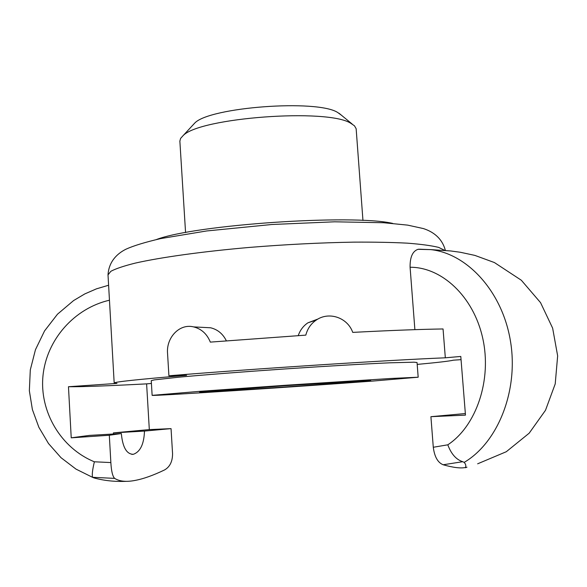 <?xml version="1.0" encoding="UTF-8"?>
<svg xmlns="http://www.w3.org/2000/svg" width="587" height="587" viewBox="0 0 587 587"><rect width="100%" height="100%" fill="white"/><g stroke="black" fill="none" stroke-linecap="round" stroke-linejoin="round"><path stroke-width="0.88" d="M152.128 395.352L151.255 380.647L154.212 379.899L178.404 377.228C203.234 374.924 242.387 371.865 283.983 369.01C325.58 366.193 364.784 363.911 389.702 362.817L414.018 362.186L417.049 362.524L418.179 377.214L373.75 380.992C297.227 386.76 152.187 396.24 152.128 395.352L200.108 391.316L285.091 385.292L390.876 378.476L418.179 377.214M343.769 382.819C294.549 386.547 198.45 392.82 199.631 392.182L285.121 385.71L370.69 380.515L343.769 382.819M341.421 115.213L337.635 112.455C317.053 99.115 209.559 107.135 194.759 123.05L192.617 125.361M185.565 232.547L179.864 141.115L180.598 138.407L183.129 135.604C199.58 117.642 327.429 108.125 350.674 123.219L354.46 125.794L356.148 128.722L362.957 220.455M392.688 223.398C352.332 213.998 195.222 224.711 156.509 239.503M445.328 357.806C386.921 360.169 253.467 368.805 168.909 375.783L167.552 353.418C166.136 337.598 179.534 323.305 193.607 326.9C201.444 328.874 207.013 333.944 210.322 342.111L305.812 335.126C307.5 328.683 310.971 323.672 316.232 320.091C328.991 311.117 347.614 317.64 352.736 332.389C389.79 330.452 419.903 329.307 443.053 328.962L445.328 357.806L460.795 356.448L465.476 415.119L430.909 416.682L465.352 413.542M204.137 327.443L210.645 327.788C217.674 329.512 222.906 333.849 226.347 340.798M417.196 364.41C437.469 362.531 449.525 361.122 453.362 360.183L461.052 359.662M151.424 383.443L146.611 383.869C107.759 385.916 81.71 386.87 68.466 386.73L116.982 383.399L114.179 382.995C114.428 381.895 138.561 379.341 186.593 375.335L168.909 375.783M419.859 249.226L430.829 249.629L418.054 249.314M419.301 249.204L418.054 249.306C412.595 251.155 409.939 257.143 410.086 267.261C441.468 267.019 473.357 296.105 482.668 337.98C492.148 379.708 476.373 426.045 447.8 444.814C451.227 454.022 456.209 459.65 462.732 461.698L464.17 462.38C497.864 442.627 518.864 390.524 510.419 340.871C502.223 291.145 466.914 253.54 430.865 249.629L430.829 249.629M464.17 462.38C468.14 466.79 463.128 468.793 466.966 467.149M447.8 444.814L433.287 447.265C434.519 456.803 437.814 462.637 443.163 464.765L462.739 461.705M465.572 467.487C460.656 468.514 453.193 467.604 443.163 464.765M433.287 447.265L430.909 416.682M114.634 478.376C112.601 476.38 111.347 471.104 110.855 462.563L94.368 461.793C92.386 470.143 91.821 475.316 92.673 477.312L114.634 478.376C119.403 481.347 125.963 482.081 134.306 480.57L134.643 480.504C143.074 478.999 153.075 475.463 164.631 469.901C169.951 466.819 172.593 461.367 172.556 453.538L171.052 428.627L144.475 431.071C144.013 444.117 140.286 451.858 133.315 454.301C126.638 454.257 122.646 447.338 121.333 433.544L109.314 435.253L110.855 462.563M126.645 481.318C114.971 481.839 104.082 480.702 93.986 477.906L92.673 477.319M298.247 335.61C300.104 330.18 303.325 325.917 307.896 322.828L318.022 318.99M410.086 267.261L414.884 329.659M121.333 433.544L89.473 435.393L71.225 437.829L68.466 386.73M146.611 383.869L149.318 429.603L113.408 432.89L113.423 433.998M113.408 432.89L144.475 431.071M109.314 435.253L71.225 437.829M149.318 429.603L171.052 428.627M94.368 461.793C60.923 448.13 39.388 411.736 42.983 375.768C46.578 339.565 74.41 308.212 109.461 300.221M445.379 250.451C442.062 237.97 432.935 231.63 423.315 228.556L407.679 225.129L383.59 222.73L334.641 221.805L271.906 224.498L206.565 230.97L160.581 238.608C144.908 242.277 133.366 245.814 125.948 249.211C116.784 253.782 108.793 261.868 108.015 274.899L110.848 271.304C115.712 268.692 123.872 265.955 135.326 263.093C160.838 257.326 202.214 251.537 249.512 247.413C286.016 244.456 320.744 242.702 353.704 242.138C374.235 242.02 392.189 242.365 407.561 243.172C421.173 244.229 431.533 245.637 438.658 247.398L444.799 250.4M194.759 123.05L183.129 135.604M338.985 113.218L352.215 124.077M210.645 327.781L193.607 326.9M430.865 249.622L450.677 250.957L460.369 252.271L474.883 255.404L494.393 262.543L521.337 280.248L540.554 302.65L552.638 328.148L557.65 355.876L555.214 383.913L545.492 410.291L529.181 433.184L506.288 451.726L477.642 463.811M92.922 477.51L76.002 469.116L60.997 457.677L48.501 443.537L38.874 427.307L32.395 409.579L29.35 390.744L30.297 369.913L35.462 349.691L44.553 330.914L57.482 314.199L73.61 300.559L84.785 293.926L96.437 288.848L108.61 285.238M114.179 382.995L108.015 274.899M307.896 322.821L316.224 320.091M131.811 454.375L133.315 454.301"/></g></svg>
